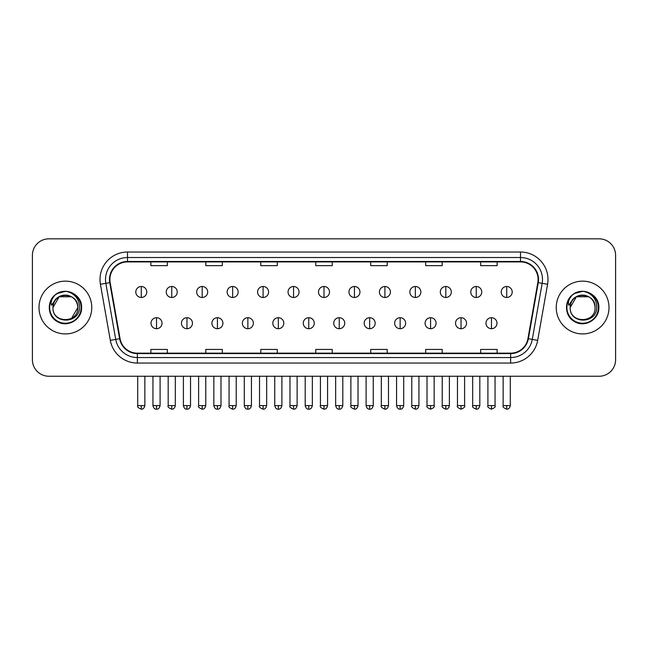 <?xml version="1.0" encoding="UTF-8"?>
<svg xmlns="http://www.w3.org/2000/svg" width="648" height="648" viewBox="0 0 648 648"><rect width="100%" height="100%" fill="white"/><g stroke="black" fill="none" stroke-linecap="round" stroke-linejoin="round"><path stroke-width="0.97" d="M38.993 307.541A26.382 26.382 0 0 0 65.383 333.923A26.382 26.382 0 0 0 91.765 307.541A26.382 26.382 0 0 0 65.383 281.151A26.382 26.382 0 0 0 38.993 307.541A26.382 26.382 0 0 0 65.383 333.923A26.382 26.382 0 0 0 91.765 307.541A26.382 26.382 0 0 0 65.383 281.151A26.382 26.382 0 0 0 38.993 307.541M556.235 307.541A26.382 26.382 0 0 0 582.617 333.923A26.382 26.382 0 0 0 609.007 307.541A26.382 26.382 0 0 0 582.617 281.151A26.382 26.382 0 0 0 556.235 307.541A26.382 26.382 0 0 0 582.617 333.923A26.382 26.382 0 0 0 609.007 307.541A26.382 26.382 0 0 0 582.617 281.151A26.382 26.382 0 0 0 556.235 307.541M109.901 279.507A17.593 17.593 0 0 1 127.494 261.914L520.506 261.914A17.593 17.593 0 0 1 537.832 282.56L527.942 338.629A17.593 17.593 0 0 1 510.624 353.16L137.376 353.16A17.593 17.593 0 0 1 120.058 338.629L110.168 282.56A17.593 17.593 0 0 1 109.901 279.507M109.463 279.507A18.031 18.031 0 0 0 109.739 282.633L119.621 338.702A18.031 18.031 0 0 0 137.376 353.597L510.624 353.597A18.031 18.031 0 0 0 528.379 338.702L538.261 282.633A18.031 18.031 0 0 0 520.506 261.476L127.494 261.476A18.031 18.031 0 0 0 109.463 279.507M100.424 284.278A27.483 27.483 0 0 1 127.494 252.023L520.506 252.023A27.483 27.483 0 0 1 547.576 284.278L537.686 340.346A27.483 27.483 0 0 1 510.624 363.05L137.376 363.05A27.483 27.483 0 0 1 110.314 340.346L100.424 284.278L105.843 283.322A21.983 21.983 0 0 1 127.494 257.515L520.506 257.515A21.983 21.983 0 0 1 542.157 283.322L532.275 339.39A21.983 21.983 0 0 1 510.624 357.558L137.376 357.558A21.983 21.983 0 0 1 115.725 339.39L105.843 283.322A21.983 21.983 0 0 1 105.503 279.507M615.6 255.32A16.492 16.492 0 0 0 599.108 238.829L48.892 238.829A16.492 16.492 0 0 0 32.4 255.32L32.4 359.753A16.492 16.492 0 0 0 48.892 376.245L599.108 376.245A16.492 16.492 0 0 0 615.6 359.753L615.6 255.32L615.6 359.753M528.379 338.702L532.275 339.39L542.157 283.322L547.576 284.278M315.754 261.914L315.754 265.639L332.246 265.639L332.246 261.914M260.788 261.914L260.788 265.639L277.279 265.639L277.279 261.914M205.821 261.914L205.821 265.639L222.313 265.639L222.313 261.914M150.854 261.914L150.854 265.639L167.346 265.639L167.346 261.914M370.721 261.914L370.721 265.639L387.212 265.639L387.212 261.914M425.687 261.914L425.687 265.639L442.179 265.639L442.179 261.914M480.654 261.914L480.654 265.639L497.146 265.639L497.146 261.914M332.246 353.16L332.246 349.434L315.754 349.434L315.754 353.16M277.279 353.16L277.279 349.434L260.788 349.434L260.788 353.16M222.313 353.16L222.313 349.434L205.821 349.434L205.821 353.16M167.346 353.16L167.346 349.434L150.854 349.434L150.854 353.16M387.212 353.16L387.212 349.434L370.721 349.434L370.721 353.16M442.179 353.16L442.179 349.434L425.687 349.434L425.687 353.16M497.146 353.16L497.146 349.434L480.654 349.434L480.654 353.16M32.4 255.32L32.4 359.753M599.108 238.829L48.892 238.829M48.892 376.245L599.108 376.245M141.288 286.489A5.5 5.5 0 0 0 135.797 291.981A5.5 5.5 0 0 0 141.288 297.481A5.5 5.5 0 0 0 146.788 291.981A5.5 5.5 0 0 0 141.288 286.489L141.288 297.481A5.5 5.5 0 0 0 146.788 291.981A5.5 5.5 0 0 0 141.288 286.489M156.516 317.706A5.5 5.5 0 0 0 151.016 323.206A5.5 5.5 0 0 0 156.516 328.698A5.5 5.5 0 0 0 162.016 323.206A5.5 5.5 0 0 0 156.516 317.706L156.516 328.698A5.5 5.5 0 0 0 162.016 323.206A5.5 5.5 0 0 0 156.516 317.706M171.744 286.489A5.5 5.5 0 0 0 166.244 291.981A5.5 5.5 0 0 0 171.744 297.481A5.5 5.5 0 0 0 177.236 291.981A5.5 5.5 0 0 0 171.744 286.489L171.744 297.481A5.5 5.5 0 0 0 177.236 291.981A5.5 5.5 0 0 0 171.744 286.489M202.192 286.489A5.5 5.5 0 0 0 196.7 291.981A5.5 5.5 0 0 0 202.192 297.481A5.5 5.5 0 0 0 207.692 291.981A5.5 5.5 0 0 0 202.192 286.489L202.192 297.481A5.5 5.5 0 0 0 207.692 291.981A5.5 5.5 0 0 0 202.192 286.489M232.648 286.489A5.5 5.5 0 0 0 227.148 291.981A5.5 5.5 0 0 0 232.648 297.481A5.5 5.5 0 0 0 238.14 291.981A5.5 5.5 0 0 0 232.648 286.489L232.648 297.481A5.5 5.5 0 0 0 238.14 291.981A5.5 5.5 0 0 0 232.648 286.489M263.096 286.489A5.5 5.5 0 0 0 257.596 291.981A5.5 5.5 0 0 0 263.096 297.481A5.5 5.5 0 0 0 268.596 291.981A5.5 5.5 0 0 0 263.096 286.489L263.096 297.481A5.5 5.5 0 0 0 268.596 291.981A5.5 5.5 0 0 0 263.096 286.489M186.964 317.706A5.5 5.5 0 0 0 181.472 323.206A5.5 5.5 0 0 0 186.964 328.698A5.5 5.5 0 0 0 192.464 323.206A5.5 5.5 0 0 0 186.964 317.706L186.964 328.698A5.5 5.5 0 0 0 192.464 323.206A5.5 5.5 0 0 0 186.964 317.706M217.42 317.706A5.5 5.5 0 0 0 211.92 323.206A5.5 5.5 0 0 0 217.42 328.698A5.5 5.5 0 0 0 222.912 323.206A5.5 5.5 0 0 0 217.42 317.706L217.42 328.698A5.5 5.5 0 0 0 222.912 323.206A5.5 5.5 0 0 0 217.42 317.706M247.868 317.706A5.5 5.5 0 0 0 242.376 323.206A5.5 5.5 0 0 0 247.868 328.698A5.5 5.5 0 0 0 253.368 323.206A5.5 5.5 0 0 0 247.868 317.706L247.868 328.698A5.5 5.5 0 0 0 253.368 323.206A5.5 5.5 0 0 0 247.868 317.706M53.533 303.799L52.942 307.541C52.261 324.413 79.558 324.105 79.469 307.541C79.518 300.68 76.456 295.707 70.292 292.596L66.574 291.381C62.095 291.114 58.142 292.426 54.724 295.326L52.488 298.542C51.119 300.842 50.819 303.078 51.589 305.249L55.59 299.311C59.316 295.585 63.755 294.354 68.899 295.618A12.425 12.425 0 0 0 53.533 303.799M71.596 296.776L59.171 296.776L52.958 307.541C52.196 291.511 78.57 291.511 77.809 307.541C78.57 323.571 52.196 323.571 52.958 307.541C52.196 291.511 78.57 291.511 77.809 307.541C78.57 323.571 52.196 323.571 52.958 307.541C52.196 291.511 78.57 291.511 77.809 307.541L71.596 318.298M68.899 295.618C74.447 297.594 77.42 301.571 77.809 307.541M54.764 295.302L57.275 293.504L65.505 291.333L57.275 293.504L54.764 295.302L57.275 293.504L65.505 291.333L57.275 293.504L54.764 295.302L57.275 293.504L65.505 291.333M54.724 295.326C64.168 286.068 82.337 294.103 81.583 307.541C82.134 319.521 67.376 328.042 57.275 321.57C46.624 316.062 46.624 299.02 57.275 293.504C67.376 287.032 82.134 295.553 81.583 307.541C82.134 319.521 67.376 328.042 57.275 321.57C46.624 316.062 46.624 299.02 57.275 293.504C67.376 287.032 82.134 295.553 81.583 307.541C82.134 319.521 67.376 328.042 57.275 321.57C46.624 316.062 46.624 299.02 57.275 293.504C67.376 287.032 82.134 295.553 81.583 307.541C82.134 319.521 67.376 328.042 57.275 321.57C46.624 316.062 46.624 299.02 57.275 293.504C67.376 287.032 82.134 295.553 81.583 307.541C82.134 319.521 67.376 328.042 57.275 321.57C46.624 316.062 46.624 299.02 57.275 293.504C65.691 289.583 72.827 291.187 78.7 298.307M570.767 303.799L570.175 307.541C569.495 324.413 596.8 324.105 596.703 307.541C596.759 300.68 593.698 295.707 587.525 292.596L583.816 291.381C579.336 291.114 575.384 292.426 571.965 295.326L569.722 298.542C568.361 300.842 568.061 303.078 568.822 305.249L572.832 299.311C576.558 295.585 580.997 294.354 586.14 295.618A12.425 12.425 0 0 0 570.767 303.799M586.14 295.618C591.689 297.594 594.662 301.571 595.042 307.541C595.804 323.571 569.43 323.571 570.191 307.541C569.43 291.511 595.804 291.511 595.042 307.541C595.804 323.571 569.43 323.571 570.191 307.541C569.43 291.511 595.804 291.511 595.042 307.541C595.804 291.511 569.43 291.511 570.191 307.541L576.404 296.776L588.83 296.776M571.998 295.302L574.517 293.504L582.746 291.333L574.517 293.504L571.998 295.302L574.517 293.504L582.746 291.333L574.517 293.504L571.998 295.302L574.517 293.504L582.746 291.333M571.965 295.326C581.402 286.068 599.578 294.103 598.825 307.541C599.376 319.521 584.618 328.042 574.517 321.57C563.865 316.062 563.865 299.02 574.517 293.504C584.618 287.032 599.376 295.553 598.825 307.541C599.376 319.521 584.618 328.042 574.517 321.57C563.865 316.062 563.865 299.02 574.517 293.504C584.618 287.032 599.376 295.553 598.825 307.541C599.376 319.521 584.618 328.042 574.517 321.57C563.865 316.062 563.865 299.02 574.517 293.504C584.618 287.032 599.376 295.553 598.825 307.541C599.376 319.521 584.618 328.042 574.517 321.57C563.865 316.062 563.865 299.02 574.517 293.504C584.618 287.032 599.376 295.553 598.825 307.541C599.376 319.521 584.618 328.042 574.517 321.57C563.865 316.062 563.865 299.02 574.517 293.504C582.925 289.583 590.069 291.187 595.941 298.307M293.552 286.489A5.5 5.5 0 0 0 288.052 291.981A5.5 5.5 0 0 0 293.552 297.481A5.5 5.5 0 0 0 299.044 291.981A5.5 5.5 0 0 0 293.552 286.489L293.552 297.481A5.5 5.5 0 0 0 299.044 291.981A5.5 5.5 0 0 0 293.552 286.489M324 286.489A5.5 5.5 0 0 0 318.5 291.981A5.5 5.5 0 0 0 324 297.481A5.5 5.5 0 0 0 329.5 291.981A5.5 5.5 0 0 0 324 286.489L324 297.481A5.5 5.5 0 0 0 329.5 291.981A5.5 5.5 0 0 0 324 286.489M354.448 286.489A5.5 5.5 0 0 0 348.956 291.981A5.5 5.5 0 0 0 354.448 297.481A5.5 5.5 0 0 0 359.948 291.981A5.5 5.5 0 0 0 354.448 286.489L354.448 297.481A5.5 5.5 0 0 0 359.948 291.981A5.5 5.5 0 0 0 354.448 286.489M278.324 317.706A5.5 5.5 0 0 0 272.824 323.206A5.5 5.5 0 0 0 278.324 328.698A5.5 5.5 0 0 0 283.816 323.206A5.5 5.5 0 0 0 278.324 317.706L278.324 328.698A5.5 5.5 0 0 0 283.816 323.206A5.5 5.5 0 0 0 278.324 317.706M308.772 317.706A5.5 5.5 0 0 0 303.28 323.206A5.5 5.5 0 0 0 308.772 328.698A5.5 5.5 0 0 0 314.272 323.206A5.5 5.5 0 0 0 308.772 317.706L308.772 328.698A5.5 5.5 0 0 0 314.272 323.206A5.5 5.5 0 0 0 308.772 317.706M339.228 317.706A5.5 5.5 0 0 0 333.728 323.206A5.5 5.5 0 0 0 339.228 328.698A5.5 5.5 0 0 0 344.72 323.206A5.5 5.5 0 0 0 339.228 317.706L339.228 328.698A5.5 5.5 0 0 0 344.72 323.206A5.5 5.5 0 0 0 339.228 317.706M384.904 286.489A5.5 5.5 0 0 0 379.404 291.981A5.5 5.5 0 0 0 384.904 297.481A5.5 5.5 0 0 0 390.404 291.981A5.5 5.5 0 0 0 384.904 286.489L384.904 297.481A5.5 5.5 0 0 0 390.404 291.981A5.5 5.5 0 0 0 384.904 286.489M415.352 286.489A5.5 5.5 0 0 0 409.86 291.981A5.5 5.5 0 0 0 415.352 297.481A5.5 5.5 0 0 0 420.852 291.981A5.5 5.5 0 0 0 415.352 286.489L415.352 297.481A5.5 5.5 0 0 0 420.852 291.981A5.5 5.5 0 0 0 415.352 286.489M445.808 286.489A5.5 5.5 0 0 0 440.308 291.981A5.5 5.5 0 0 0 445.808 297.481A5.5 5.5 0 0 0 451.3 291.981A5.5 5.5 0 0 0 445.808 286.489L445.808 297.481A5.5 5.5 0 0 0 451.3 291.981A5.5 5.5 0 0 0 445.808 286.489M476.256 286.489A5.5 5.5 0 0 0 470.764 291.981A5.5 5.5 0 0 0 476.256 297.481A5.5 5.5 0 0 0 481.756 291.981A5.5 5.5 0 0 0 476.256 286.489L476.256 297.481A5.5 5.5 0 0 0 481.756 291.981A5.5 5.5 0 0 0 476.256 286.489M506.712 286.489A5.5 5.5 0 0 0 501.212 291.981A5.5 5.5 0 0 0 506.712 297.481A5.5 5.5 0 0 0 512.204 291.981A5.5 5.5 0 0 0 506.712 286.489L506.712 297.481A5.5 5.5 0 0 0 512.204 291.981A5.5 5.5 0 0 0 506.712 286.489M369.676 317.706A5.5 5.5 0 0 0 364.184 323.206A5.5 5.5 0 0 0 369.676 328.698A5.5 5.5 0 0 0 375.176 323.206A5.5 5.5 0 0 0 369.676 317.706L369.676 328.698A5.5 5.5 0 0 0 375.176 323.206A5.5 5.5 0 0 0 369.676 317.706M400.132 317.706A5.5 5.5 0 0 0 394.632 323.206A5.5 5.5 0 0 0 400.132 328.698A5.5 5.5 0 0 0 405.624 323.206A5.5 5.5 0 0 0 400.132 317.706L400.132 328.698A5.5 5.5 0 0 0 405.624 323.206A5.5 5.5 0 0 0 400.132 317.706M430.58 317.706A5.5 5.5 0 0 0 425.088 323.206A5.5 5.5 0 0 0 430.58 328.698A5.5 5.5 0 0 0 436.08 323.206A5.5 5.5 0 0 0 430.58 317.706L430.58 328.698A5.5 5.5 0 0 0 436.08 323.206A5.5 5.5 0 0 0 430.58 317.706M461.036 317.706A5.5 5.5 0 0 0 455.536 323.206A5.5 5.5 0 0 0 461.036 328.698A5.5 5.5 0 0 0 466.528 323.206A5.5 5.5 0 0 0 461.036 317.706L461.036 328.698A5.5 5.5 0 0 0 466.528 323.206A5.5 5.5 0 0 0 461.036 317.706M491.484 317.706A5.5 5.5 0 0 0 485.984 323.206A5.5 5.5 0 0 0 491.484 328.698A5.5 5.5 0 0 0 496.984 323.206A5.5 5.5 0 0 0 491.484 317.706L491.484 328.698A5.5 5.5 0 0 0 496.984 323.206A5.5 5.5 0 0 0 491.484 317.706M520.506 252.023L520.506 261.476M105.843 283.322L109.739 282.633M137.376 363.05L137.376 353.597M510.624 353.597L510.624 363.05M110.314 340.346L119.621 338.702M538.261 282.633L542.157 283.322M127.494 252.023L127.494 261.476M532.275 339.39L537.686 340.346M141.288 405.599L137.716 405.599C136.995 406.742 138.186 407.932 141.288 409.171L141.288 405.599L144.86 405.599L144.86 376.245M156.516 405.599L152.944 405.599C153.568 408.143 154.759 409.334 156.516 409.171L156.516 405.599L160.088 405.599L160.088 376.245M171.744 405.599L168.172 405.599C167.443 406.742 168.634 407.932 171.744 409.171L171.744 405.599L175.316 405.599L175.316 376.245M202.192 405.599L198.62 405.599C197.899 406.742 199.09 407.932 202.192 409.171L202.192 405.599L205.764 405.599L205.764 376.245M232.648 405.599L229.068 405.599C228.347 406.742 229.538 407.932 232.648 409.171L232.648 405.599L236.22 405.599L236.22 376.245M263.096 405.599L259.524 405.599C258.795 406.742 259.986 407.932 263.096 409.171L263.096 405.599L266.668 405.599L266.668 376.245M186.964 405.599L183.392 405.599C184.016 408.143 185.207 409.334 186.964 409.171L186.964 405.599L190.536 405.599L190.536 376.245M217.42 405.599L213.848 405.599C214.472 408.143 215.663 409.334 217.42 409.171L217.42 405.599L220.992 405.599L220.992 376.245M247.868 405.599L244.296 405.599C244.92 408.143 246.11 409.334 247.868 409.171L247.868 405.599L251.44 405.599L251.44 376.245M52.488 298.542A15.722 15.722 0 0 0 65.383 323.263A15.722 15.722 0 0 0 70.292 292.596M569.722 298.542A15.722 15.722 0 0 0 582.617 323.263A15.722 15.722 0 0 0 587.525 292.596M293.552 405.599L289.972 405.599C289.251 406.742 290.442 407.932 293.552 409.171L293.552 405.599L297.124 405.599L297.124 376.245M324 405.599L320.428 405.599C319.699 406.742 320.89 407.932 324 409.171L324 405.599L327.572 405.599L327.572 376.245M354.448 405.599L350.876 405.599C350.155 406.742 351.346 407.932 354.448 409.171L354.448 405.599L358.028 405.599L358.028 376.245M278.324 405.599L274.752 405.599C275.376 408.143 276.566 409.334 278.324 409.171L278.324 405.599L281.896 405.599L281.896 376.245M308.772 405.599L305.2 405.599C305.824 408.143 307.014 409.334 308.772 409.171L308.772 405.599L312.344 405.599L312.344 376.245M339.228 405.599L335.656 405.599C336.28 408.143 337.47 409.334 339.228 409.171L339.228 405.599L342.8 405.599L342.8 376.245M384.904 405.599L381.332 405.599C380.603 406.742 381.794 407.932 384.904 409.171L384.904 405.599L388.476 405.599L388.476 376.245M415.352 405.599L411.78 405.599C411.059 406.742 412.25 407.932 415.352 409.171L415.352 405.599L418.932 405.599L418.932 376.245M445.808 405.599L442.236 405.599C441.507 406.742 442.697 407.932 445.808 409.171L445.808 405.599L449.38 405.599L449.38 376.245M476.256 405.599L472.684 405.599C471.963 406.742 473.153 407.932 476.256 409.171L476.256 405.599L479.828 405.599L479.828 376.245M506.712 405.599L503.14 405.599C502.411 406.742 503.601 407.932 506.712 409.171L506.712 405.599L510.284 405.599L510.284 376.245M369.676 405.599L366.104 405.599C366.728 408.143 367.918 409.334 369.676 409.171L369.676 405.599L373.248 405.599L373.248 376.245M400.132 405.599L396.56 405.599C397.184 408.143 398.374 409.334 400.132 409.171L400.132 405.599L403.704 405.599L403.704 376.245M430.58 405.599L427.008 405.599C426.287 406.742 427.478 407.932 430.58 409.171L430.58 405.599L434.152 405.599L434.152 376.245M461.036 405.599L457.464 405.599C456.735 406.742 457.925 407.932 461.036 409.171L461.036 405.599L464.608 405.599L464.608 376.245M491.484 405.599L487.912 405.599C487.191 406.742 488.381 407.932 491.484 409.171L491.484 405.599L495.056 405.599L495.056 376.245M137.716 405.599L137.716 376.245M144.86 405.599C144.237 408.143 143.046 409.334 141.288 409.171M152.944 405.599L152.944 376.245M160.088 405.599C159.465 408.143 158.274 409.334 156.516 409.171M168.172 405.599L168.172 376.245M175.316 405.599C174.693 408.143 173.502 409.334 171.744 409.171M198.62 405.599L198.62 376.245M205.764 405.599C205.141 408.143 203.95 409.334 202.192 409.171M229.068 405.599L229.068 376.245M236.22 405.599C235.597 408.143 234.406 409.334 232.648 409.171M259.524 405.599L259.524 376.245M266.668 405.599C266.045 408.143 264.854 409.334 263.096 409.171M183.392 405.599L183.392 376.245M190.536 405.599C189.913 408.143 188.722 409.334 186.964 409.171M213.848 405.599L213.848 376.245M220.992 405.599C220.369 408.143 219.178 409.334 217.42 409.171M244.296 405.599L244.296 376.245M251.44 405.599C250.816 408.143 249.626 409.334 247.868 409.171M289.972 405.599L289.972 376.245M297.124 405.599C296.501 408.143 295.31 409.334 293.552 409.171M320.428 405.599L320.428 376.245M327.572 405.599C326.948 408.143 325.758 409.334 324 409.171M350.876 405.599L350.876 376.245M358.028 405.599C357.404 408.143 356.214 409.334 354.448 409.171M274.752 405.599L274.752 376.245M281.896 405.599C281.273 408.143 280.082 409.334 278.324 409.171M305.2 405.599L305.2 376.245M312.344 405.599C311.72 408.143 310.53 409.334 308.772 409.171M335.656 405.599L335.656 376.245M342.8 405.599C342.176 408.143 340.986 409.334 339.228 409.171M381.332 405.599L381.332 376.245M388.476 405.599C387.852 408.143 386.662 409.334 384.904 409.171M411.78 405.599L411.78 376.245M418.932 405.599C418.308 408.143 417.11 409.334 415.352 409.171M442.236 405.599L442.236 376.245M449.38 405.599C448.756 408.143 447.565 409.334 445.808 409.171M472.684 405.599L472.684 376.245M479.828 405.599C479.204 408.143 478.013 409.334 476.256 409.171M503.14 405.599L503.14 376.245M510.284 405.599C509.66 408.143 508.469 409.334 506.712 409.171M366.104 405.599L366.104 376.245M373.248 405.599C372.624 408.143 371.434 409.334 369.676 409.171M396.56 405.599L396.56 376.245M403.704 405.599C403.08 408.143 401.89 409.334 400.132 409.171M427.008 405.599L427.008 376.245M434.152 405.599C434.881 406.742 433.69 407.932 430.58 409.171M457.464 405.599L457.464 376.245M464.608 405.599C465.329 406.742 464.138 407.932 461.036 409.171M487.912 405.599L487.912 376.245M495.056 405.599C495.785 406.742 494.594 407.932 491.484 409.171"/></g></svg>
